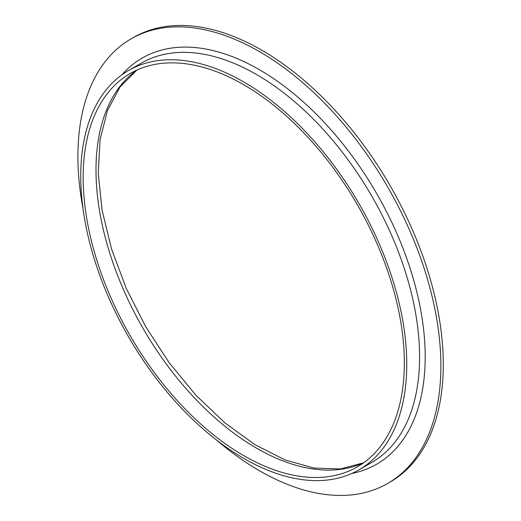 <?xml version="1.0" encoding="UTF-8"?>
<svg xmlns="http://www.w3.org/2000/svg" width="521" height="521" viewBox="0 0 521 521"><rect width="100%" height="100%" fill="white"/><g stroke="black" fill="none" stroke-linecap="round" stroke-linejoin="round"><path stroke-width="0.78" d="M83.047 208.875A256.664 148.185 60 0 1 131.058 38.873L133.467 37.486A256.664 148.185 60 0 1 261.796 50.198A256.664 148.185 60 0 1 429.473 276.371A256.664 148.185 60 0 1 390.131 482.042L387.722 483.429A256.664 148.185 60 0 1 216.495 440.011M131.058 38.873A256.664 148.185 60 0 1 259.393 51.586A256.664 148.185 60 0 1 427.07 277.765A256.664 148.185 60 0 1 387.722 483.429M243.75 84.747A227.117 131.123 60 0 1 392.118 284.883A227.117 131.123 60 0 1 357.308 466.868A227.117 131.123 60 0 1 130.191 335.745A227.117 131.123 60 0 1 130.191 73.5A227.117 131.123 60 0 1 243.75 84.747M243.75 81.966A230.516 133.089 60 0 1 394.345 285.098A230.516 133.089 60 0 1 359.008 469.818A230.516 133.089 60 0 1 128.492 336.729A230.516 133.089 60 0 1 128.492 70.55A230.516 133.089 60 0 1 243.75 81.966M363.541 462.85A227.117 131.123 60 0 1 143.028 328.334A227.117 131.123 60 0 1 136.795 70.107M128.492 70.55L141.328 63.139A230.516 133.089 60 0 1 256.586 74.555A230.516 133.089 60 0 1 407.175 277.693A230.516 133.089 60 0 1 371.844 462.407L359.008 469.818M121.771 74.913A234.489 135.382 60 0 1 259.393 69.697A234.489 135.382 60 0 1 417.998 296.911A234.489 135.382 60 0 1 351.864 473.459M363.645 462.778L340.428 468.946L313.968 468.066L285.137 459.952L255.069 444.745L224.974 422.941L196.007 395.315L169.266 362.863L145.724 326.771L126.238 288.334L111.514 248.947L102.07 210.054L98.235 173.089L100.097 139.452L107.489 110.426L119.96 87.079L136.906 70.055"/></g></svg>
